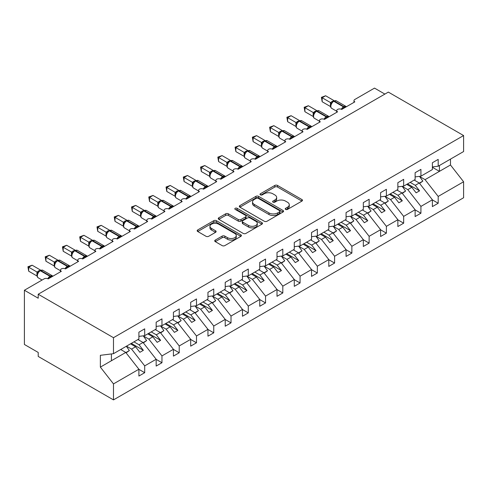<?xml version="1.0" encoding="UTF-8"?>
<svg xmlns="http://www.w3.org/2000/svg" width="488" height="488" viewBox="0 0 488 488"><rect width="100%" height="100%" fill="white"/><g stroke="black" fill="none" stroke-linecap="round" stroke-linejoin="round"><path stroke-width="0.73" d="M285.608 209.413A1.342 0.775 0 0 0 287.511 209.413L301.913 201.099A1.915 1.104 0 0 0 302.475 200.318A1.915 1.104 0 0 0 301.913 199.537L277.513 185.446A1.915 1.104 0 0 0 274.799 185.446L260.397 193.76A1.342 0.775 0 0 0 260 194.309A1.342 0.775 0 0 0 260.397 194.858A1.342 0.775 0 0 0 262.294 194.858L264.154 193.779A6.137 3.544 0 0 1 272.835 193.779L274.866 194.956A6.137 3.544 0 0 1 276.666 197.463A6.137 3.544 0 0 1 274.866 199.964L273.005 201.044A1.342 0.775 0 0 0 272.609 201.587A1.342 0.775 0 0 0 273.005 202.136A1.342 0.775 0 0 0 274.903 202.136L276.763 201.062A6.137 3.544 0 0 1 285.443 201.062L287.475 202.233A6.137 3.544 0 0 1 289.274 204.74A6.137 3.544 0 0 1 287.475 207.241L285.608 208.321A1.342 0.775 0 0 0 285.218 208.87A1.342 0.775 0 0 0 285.608 209.413L285.608 208.321M215.287 240.078A1.915 1.104 0 0 0 214.726 240.859A1.915 1.104 0 0 0 215.287 241.645L222.131 245.598A1.915 1.104 0 0 0 224.84 245.598L240.84 236.363A1.915 1.104 0 0 0 241.401 235.576A1.915 1.104 0 0 0 240.84 234.795L216.44 220.704A1.915 1.104 0 0 0 213.726 220.704L197.731 229.939A1.915 1.104 0 0 0 197.17 230.726A1.915 1.104 0 0 0 197.731 231.507L205.997 236.284A1.915 1.104 0 0 0 208.711 236.284L215.556 232.331A1.915 1.104 0 0 0 216.117 231.544A1.915 1.104 0 0 0 215.556 230.763L211.456 228.396A5.13 2.958 0 0 1 209.956 226.304A5.13 2.958 0 0 1 213.122 223.565A5.13 2.958 0 0 1 218.709 224.212L234.771 233.484A5.13 2.958 0 0 1 236.277 235.576A5.13 2.958 0 0 1 233.111 238.315A5.13 2.958 0 0 1 227.518 237.668L224.84 236.125A1.915 1.104 0 0 0 222.131 236.125L215.287 240.078L215.287 241.645L222.131 237.723L222.131 236.125M432.386 166.939L438.187 166.213L463.6 151.542L463.6 135.554L388.326 92.098L38.21 294.233L38.21 298.223L24.4 290.25L44.079 278.886A2.928 1.69 0 0 1 48.227 278.886L61.348 271.31A2.928 1.69 0 0 1 60.488 270.114A2.928 1.69 0 0 1 62.293 268.553A2.928 1.69 0 0 1 65.49 268.918L78.611 261.342A2.928 1.69 0 0 1 77.751 260.147A2.928 1.69 0 0 1 79.562 258.585A2.928 1.69 0 0 1 82.753 258.951L95.874 251.375A2.928 1.69 0 0 1 95.014 250.179A2.928 1.69 0 0 1 96.825 248.618A2.928 1.69 0 0 1 100.016 248.984L113.137 241.407A2.928 1.69 0 0 1 112.277 240.212A2.928 1.69 0 0 1 114.088 238.65A2.928 1.69 0 0 1 117.279 239.016L130.4 231.44A2.928 1.69 0 0 1 129.546 230.244A2.928 1.69 0 0 1 131.351 228.683A2.928 1.69 0 0 1 134.548 229.049L147.669 221.473A2.928 1.69 0 0 1 146.809 220.277A2.928 1.69 0 0 1 148.614 218.715A2.928 1.69 0 0 1 151.811 219.081L164.932 211.505A2.928 1.69 0 0 1 164.072 210.31A2.928 1.69 0 0 1 165.883 208.748A2.928 1.69 0 0 1 169.074 209.114L182.195 201.538A2.928 1.69 0 0 1 181.335 200.342A2.928 1.69 0 0 1 183.146 198.781A2.928 1.69 0 0 1 186.337 199.147L199.458 191.571A2.928 1.69 0 0 1 198.598 190.375A2.928 1.69 0 0 1 200.409 188.813A2.928 1.69 0 0 1 203.6 189.179L216.721 181.603A2.928 1.69 0 0 1 215.867 180.407A2.928 1.69 0 0 1 217.672 178.846A2.928 1.69 0 0 1 220.869 179.212L233.984 171.636A2.928 1.69 0 0 1 233.13 170.44A2.928 1.69 0 0 1 234.935 168.879A2.928 1.69 0 0 1 238.132 169.244L238.004 168.854L242.463 166.28M463.6 135.554L113.484 337.69L38.21 294.233M264.295 221.253A1.915 1.104 0 0 0 267.003 221.253L283.003 212.018A1.915 1.104 0 0 0 283.565 211.237A1.915 1.104 0 0 0 283.003 210.45L258.597 196.365A1.915 1.104 0 0 0 255.889 196.365L239.889 205.601A1.915 1.104 0 0 0 239.327 206.381A1.915 1.104 0 0 0 239.889 207.168L264.295 221.253M235.753 209.706A1.342 0.775 0 0 1 237.113 209.895L237.113 208.303L261.922 222.626A1.915 1.104 0 0 1 262.483 223.406A1.915 1.104 0 0 1 261.922 224.187L245.921 233.423A1.915 1.104 0 0 1 243.213 233.423L218.813 219.338L218.813 217.77A1.915 1.104 0 0 0 218.246 218.557A1.915 1.104 0 0 0 218.813 219.338M218.813 217.77L225.657 213.817A1.915 1.104 0 0 1 228.366 213.817L238.266 219.533A1.915 1.104 0 0 0 240.974 219.533L245.519 216.91A1.915 1.104 0 0 0 246.08 216.129A1.915 1.104 0 0 0 245.519 215.342L235.216 209.395A1.342 0.775 0 0 1 234.819 208.846A1.342 0.775 0 0 1 235.649 208.132A1.342 0.775 0 0 1 237.113 208.303M113.484 337.69L113.484 353.678L138.897 339.007L138.897 332.194L144.698 328.845L144.698 335.659L138.897 336.385M144.698 335.659L156.16 329.04L156.16 322.226L161.961 318.877L161.961 325.691L156.16 326.417M161.961 325.691L173.423 319.073L173.423 312.259L179.224 308.91L179.224 315.724L173.423 316.45M179.224 315.724L190.686 309.105L190.686 302.292L196.487 298.943L196.487 305.756L190.686 306.482M196.487 305.756L207.955 299.138L207.955 292.324L213.756 288.975L213.756 295.789L207.955 296.515M213.756 295.789L225.218 289.171L225.218 282.357L231.019 279.008L231.019 285.822L225.218 286.548M231.019 285.822L242.481 279.203L242.481 272.389L248.282 269.041L248.282 275.854L242.481 276.58M248.282 275.854L259.744 269.236L259.744 262.422L265.545 259.073L265.545 265.887L259.744 266.613M265.545 265.887L277.007 259.268L277.007 252.455L282.808 249.106L282.808 255.919L277.007 256.645M282.808 255.919L294.276 249.301L294.276 242.487L300.071 239.138L300.071 245.952L294.276 246.678M300.071 245.952L311.539 239.334L311.539 232.52L317.34 229.171L317.34 235.985L311.539 236.71M353.977 102.358L353.977 100.668A2.928 1.69 180 0 0 354.837 101.864L341.716 109.44A2.928 1.69 0 0 0 338.519 109.074A2.928 1.69 0 0 0 336.714 110.636A2.928 1.69 0 0 0 337.574 111.831L324.453 119.407A2.928 1.69 0 0 0 321.256 119.041A2.928 1.69 0 0 0 319.451 120.603A2.928 1.69 0 0 0 320.305 121.799L307.184 129.375A2.928 1.69 0 0 0 303.993 129.009A2.928 1.69 0 0 0 302.188 130.571A2.928 1.69 0 0 0 303.042 131.766L289.921 139.342A2.928 1.69 0 0 0 286.731 138.976A2.928 1.69 0 0 0 284.919 140.538A2.928 1.69 0 0 0 285.779 141.733L272.658 149.31A2.928 1.69 0 0 0 269.467 148.944A2.928 1.69 0 0 0 267.656 150.505A2.928 1.69 0 0 0 268.516 151.701L255.395 159.277A2.928 1.69 0 0 0 252.198 158.911A2.928 1.69 0 0 0 250.393 160.473A2.928 1.69 0 0 0 251.253 161.668L238.132 169.244M317.34 235.985L328.802 229.366L328.802 222.552L334.603 219.204L334.603 226.017L328.802 226.743M334.603 226.017L346.065 219.399L346.065 212.585L351.866 209.236L351.866 216.05L346.065 216.776M351.866 216.05L363.328 209.431L363.328 202.618L369.129 199.269L369.129 206.082L363.328 206.808M369.129 206.082L380.591 199.464L380.591 192.65L386.392 189.301L386.392 196.115L380.591 196.841M386.392 196.115L397.86 189.496L397.86 182.683L403.661 179.334L403.661 186.148L397.86 186.874M403.661 186.148L415.123 179.529L415.123 172.715L420.924 169.366L420.924 176.18L415.123 176.906M138.897 369.349L144.698 372.698L144.698 365.884L156.16 359.266L143.039 342.478L137.964 339.544M126.502 346.163L131.577 349.097L144.698 365.884M156.16 359.381L161.961 362.73L161.961 355.917L173.423 349.298L160.302 332.511L155.227 329.577M143.344 335.957L148.84 339.13L161.961 355.917M173.423 349.414L179.224 352.763L179.224 345.949L190.686 339.331L177.565 322.544L172.49 319.61M160.607 325.99L166.103 329.162L179.224 345.949M190.686 339.447L196.487 342.796L196.487 335.982L207.955 329.363L194.834 312.576L189.759 309.642M177.87 316.023L183.366 319.195L196.487 335.982M207.955 329.479L213.756 332.828L213.756 326.014L225.218 319.396L212.097 302.609L207.022 299.675M195.133 306.055L200.635 309.227L213.756 326.014M225.218 319.512L231.019 322.861L231.019 316.047L242.481 309.429L229.36 292.641L224.285 289.707M212.402 296.088L217.898 299.26L231.019 316.047M242.481 309.544L248.282 312.893L248.282 306.08L259.744 299.461L246.623 282.674L241.548 279.74M229.665 286.12L235.161 289.293L248.282 306.08M259.744 299.577L265.545 302.926L265.545 296.112L277.007 289.494L263.886 272.707L258.811 269.772M246.928 276.153L252.424 279.325L265.545 296.112M277.007 289.61L282.808 292.959L282.808 286.145L294.276 279.526L281.155 262.739L276.074 259.805M264.191 266.186L269.687 269.358L282.808 286.145M294.276 279.642L300.071 282.991L300.071 276.178L311.539 269.559L298.418 252.772L293.343 249.844M281.454 256.218L286.956 259.39L300.071 276.178M311.539 269.675L317.34 273.024L317.34 266.21L328.802 259.592L315.681 242.804L310.606 239.876M298.723 246.251L304.219 249.423L317.34 266.21M328.802 259.707L334.603 263.056L334.603 256.243L346.065 249.624L332.944 232.837L327.869 229.909M315.986 236.284L321.482 239.456L334.603 256.243M346.065 249.74L351.866 253.089L351.866 246.275L363.328 239.657L350.207 222.87L345.132 219.942M333.249 226.316L338.745 229.488L351.866 246.275M363.328 239.773L369.129 243.122L369.129 236.308L380.591 229.689L367.476 212.902L362.395 209.974M350.512 216.349L356.008 219.521L369.129 236.308M380.591 229.805L386.392 233.154L386.392 226.34L397.86 219.722L384.739 202.935L379.664 200.007M367.775 206.381L373.271 209.553L386.392 226.34M397.86 219.838L403.661 223.187L403.661 216.373L415.123 209.755L402.002 192.967L396.927 190.039M385.038 196.414L390.54 199.586L403.661 216.373M415.123 209.87L420.924 213.219L420.924 206.406L432.386 199.787L432.386 206.601L438.187 203.252L438.187 196.438L463.6 181.762L463.6 197.75L113.484 399.892L38.21 356.435L38.21 352.446L24.4 344.473L24.4 290.25M402.307 186.446L407.803 189.619L420.924 206.406M438.187 166.213L438.187 159.399L432.386 162.748L432.386 169.562L420.924 176.18M432.386 199.903L438.187 203.252M419.57 176.479L425.066 179.651L438.187 196.438M384.873 94.093L374.516 88.108L354.837 99.473A2.928 1.69 180 0 0 353.977 100.668M113.484 353.678L100.363 355.313L100.363 367.116L125.776 352.446L120.701 349.512M125.776 352.446L138.897 369.233L138.897 376.047L144.698 372.698M161.961 362.73L156.16 366.079L156.16 359.266M179.224 352.763L173.423 356.112L173.423 349.298M196.487 342.796L190.686 346.144L190.686 339.331M213.756 332.828L207.955 336.177L207.955 329.363M231.019 322.861L225.218 326.21L225.218 319.396M248.282 312.893L242.481 316.242L242.481 309.429M265.545 302.926L259.744 306.275L259.744 299.461M282.808 292.959L277.007 296.308L277.007 289.494M300.071 282.991L294.276 286.34L294.276 279.526M317.34 273.024L311.539 276.373L311.539 269.559M334.603 263.056L328.802 266.405L328.802 259.592M351.866 253.089L346.065 256.438L346.065 249.624M369.129 243.122L363.328 246.471L363.328 239.657M386.392 233.154L380.591 236.503L380.591 229.689M403.661 223.187L397.86 226.536L397.86 219.722M420.924 213.219L415.123 216.568L415.123 209.755M100.363 367.116L113.484 383.904L138.897 369.233M113.484 383.904L113.484 399.892M131.577 349.097L135.579 346.785L139.897 352.305L143.35 350.311L139.031 344.79L143.039 342.478M130.503 343.851L135.579 346.785M133.956 341.862L139.031 344.79M148.84 339.13L152.848 336.818L157.16 342.338L160.613 340.343L156.3 334.823L160.302 332.511M147.766 333.884L152.848 336.818M151.225 331.895L156.3 334.823M166.103 329.162L170.111 326.85L174.423 332.371L177.876 330.376L173.563 324.855L177.565 322.544M165.036 323.916L170.111 326.85M168.488 321.928L173.563 324.855M183.366 319.195L187.374 316.883L191.692 322.403L195.145 320.409L190.826 314.888L194.834 312.576M182.299 313.949L187.374 316.883M185.751 311.96L190.826 314.888M200.635 309.227L204.637 306.915L208.956 312.436L212.408 310.441L208.089 304.921L212.097 302.609M199.561 303.981L204.637 306.915M203.014 301.993L208.089 304.921M217.898 299.26L221.9 296.948L226.219 302.469L229.671 300.474L225.352 294.953L229.36 292.641M216.825 294.014L221.9 296.948M220.277 292.025L225.352 294.953M235.161 289.293L239.169 286.981L243.481 292.501L246.934 290.506L242.621 284.986L246.623 282.674M234.088 284.046L239.169 286.981M237.54 282.058L242.621 284.986M252.424 279.325L256.432 277.013L260.744 282.534L264.197 280.539L259.884 275.019L263.886 272.707M251.357 274.079L256.432 277.013M254.809 272.091L259.884 275.019M269.687 269.358L273.695 267.046L278.014 272.566L281.466 270.572L277.147 265.051L281.155 262.739M268.62 264.112L273.695 267.046M272.072 262.123L277.147 265.051M286.956 259.39L290.958 257.078L295.277 262.599L298.729 260.604L294.41 255.084L298.418 252.772M285.883 254.144L290.958 257.078M289.335 252.156L294.41 255.084M304.219 249.423L308.221 247.111L312.54 252.631L315.992 250.637L311.673 245.116L315.681 242.804M303.146 244.177L308.221 247.111M306.598 242.188L311.673 245.116M321.482 239.456L325.484 237.144L329.803 242.664L333.255 240.669L328.942 235.149L332.944 232.837M320.409 234.209L325.484 237.144M323.861 232.221L328.942 235.149M338.745 229.488L342.753 227.176L347.066 232.697L350.518 230.702L346.205 225.181L350.207 222.87M337.678 224.242L342.753 227.176M341.13 222.254L346.205 225.181M356.008 219.521L360.016 217.209L364.335 222.729L367.787 220.735L363.469 215.214L367.476 212.902M354.941 214.275L360.016 217.209M358.393 212.286L363.469 215.214M373.271 209.553L377.279 207.241L381.598 212.762L385.05 210.767L380.731 205.247L384.739 202.935M372.204 204.307L377.279 207.241M375.656 202.319L380.731 205.247M390.54 199.586L394.542 197.274L398.861 202.794L402.313 200.8L397.995 195.279L402.002 192.967M389.467 194.34L394.542 197.274M392.919 192.351L397.995 195.279M407.803 189.619L411.805 187.307L416.124 192.827L419.576 190.832L415.257 185.312L419.265 183L432.386 199.787M406.73 184.373L411.805 187.307M410.182 182.384L415.257 185.312M419.265 183L414.19 180.072M425.066 179.651L450.479 164.981L463.6 181.762M432.386 167.292L439.432 171.355L439.432 165.499M450.479 159.119L450.479 164.981M111.41 360.736L111.41 353.94M407.559 183.897L419.576 190.832M390.296 193.864L402.313 200.8M373.033 203.831L385.05 210.767M355.77 213.799L367.787 220.735M338.501 223.766L350.518 230.702M321.238 233.734L333.255 240.669M303.975 243.701L315.992 250.637M286.712 253.668L298.729 260.604M269.449 263.636L281.466 270.572M252.18 273.603L264.197 280.539M234.917 283.571L246.934 290.506M217.654 293.538L229.671 300.474M200.391 303.505L212.408 310.441M183.128 313.473L195.145 320.409M165.865 323.44L177.876 330.376M148.596 333.408L160.613 340.343M131.333 343.375L143.35 350.311M286.145 209.608L287.475 208.84A6.137 3.544 0 0 0 289.274 206.332L289.274 204.74M276.666 197.463L276.666 199.055A6.137 3.544 0 0 1 274.866 201.562L273.542 202.325M301.889 201.117L277.513 187.038A1.915 1.104 0 0 0 274.799 187.038L260.934 195.047M282.973 212.036L258.597 197.957A1.915 1.104 0 0 0 255.889 197.957L239.919 207.18M279.612 211.786A1.342 0.775 0 0 0 280.002 211.237A1.342 0.775 0 0 0 279.612 210.688L258.195 198.323A1.342 0.775 0 0 0 256.291 198.323L254.327 199.458A6.137 3.544 0 0 0 252.534 201.959A6.137 3.544 0 0 0 254.327 204.466L268.967 212.921A6.137 3.544 0 0 0 277.648 212.921L279.612 211.786L279.612 213.378A1.342 0.775 0 0 0 280.002 212.829L280.002 211.237M252.534 201.959L252.534 203.557A6.137 3.544 0 0 0 254.327 206.058L254.327 204.466M279.612 213.378L277.648 214.513A6.137 3.544 0 0 1 268.967 214.513L254.327 206.058M218.838 219.35L225.657 215.415L225.657 213.817M246.08 216.129L246.08 217.721A1.915 1.104 0 0 1 245.519 218.502L240.974 221.125A1.915 1.104 0 0 1 238.266 221.125L228.366 215.415A1.915 1.104 0 0 0 225.657 215.415M237.113 209.895L261.897 224.206M248.532 225.462A5.13 2.958 0 0 0 254.12 226.103A5.13 2.958 0 0 0 257.286 223.37A5.13 2.958 0 0 0 255.785 221.271L250.124 218.008A1.915 1.104 0 0 0 247.416 218.008L242.871 220.631A1.915 1.104 0 0 0 242.31 221.412A1.915 1.104 0 0 0 242.871 222.192L248.532 225.462L248.532 227.054A5.13 2.958 0 0 0 254.12 227.701A5.13 2.958 0 0 0 257.286 224.962L257.286 223.37M242.31 221.412L242.31 223.004A1.915 1.104 0 0 0 242.871 223.791L242.871 222.192M248.532 227.054L242.871 223.791M236.277 235.576L236.277 237.174A5.13 2.958 0 0 1 233.111 239.907A5.13 2.958 0 0 1 227.518 239.266L224.84 237.723A1.915 1.104 0 0 0 222.131 237.723M209.956 226.304L209.956 227.896A5.13 2.958 0 0 0 211.456 229.988L211.456 228.396M215.531 232.343L211.456 229.988M240.84 234.795L240.84 236.363L216.44 222.302A1.915 1.104 0 0 0 213.726 222.302L197.756 231.519M414.568 179.852L415.093 180.59M419.485 176.363L422.858 181.103L419.357 183.122M422.858 181.103L419.595 183.421M341.74 109.428L341.594 109.05L346.047 106.476M322.171 101.748L321.415 97.319L322.171 97.759L325.624 95.764L333.957 100.577L330.504 102.572L322.171 97.759L322.171 101.748L330.443 106.518L330.443 102.535M333.603 101.138A0.976 0.561 -120 0 1 333.737 100.998L336.324 100.839A4.197 2.422 120 0 0 334.225 101.046A0.976 0.561 -120 0 0 333.737 100.998L333.322 101.236A0.976 0.561 60 0 0 333.188 101.376L330.968 104.072C330.272 106.231 330.522 107.653 331.706 108.354L336.714 111.24M331.651 103.31L330.504 102.572M321.415 97.319L325.624 95.764M397.299 189.82L397.824 190.558M402.222 186.331L405.595 191.07L402.094 193.089M405.595 191.07L402.332 193.388M380.036 199.787L380.561 200.525M384.959 196.298L388.326 201.038L384.831 203.057M388.326 201.038L385.069 203.356M362.773 209.755L363.298 210.493M367.696 206.265L371.063 211.005L367.568 213.024M371.063 211.005L367.806 213.323M345.51 219.722L346.035 220.46M350.433 216.233L353.8 220.972L350.305 222.992M353.8 220.972L350.536 223.291M324.477 119.395L324.325 119.017L328.784 116.443M304.909 111.715L304.152 107.287L304.909 107.726L308.361 105.731L316.694 110.544L313.241 112.539L304.909 107.726L304.909 111.715L313.18 116.486L313.168 112.527A2.147 1.555 18 0 1 313.699 114.052L314.388 113.277L313.241 112.539M316.34 111.105A0.976 0.561 -120 0 1 316.468 110.965L319.06 110.806A4.197 2.422 120 0 0 316.956 111.014A0.976 0.561 -120 0 0 316.468 110.965L316.053 111.203A0.976 0.561 60 0 0 315.925 111.343L314.821 112.24L314.388 113.277M304.152 107.287L308.361 105.731M307.208 129.363L307.062 128.984L311.515 126.41M287.646 121.683L286.883 117.254L287.646 117.693L291.098 115.699L299.431 120.512L295.978 122.506L287.646 117.693L287.646 121.683L295.917 126.453L295.917 122.47M299.071 121.073A0.976 0.561 -120 0 1 299.205 120.932L301.791 120.774A4.197 2.422 120 0 0 299.693 120.981A0.976 0.561 -120 0 0 299.205 120.932L298.79 121.17A0.976 0.561 60 0 0 298.656 121.311L296.442 124.007A2.147 1.555 18 0 0 295.905 122.494M297.125 123.244L295.978 122.506M286.883 117.254L291.098 115.699M289.945 139.33L289.799 138.952L294.252 136.378M270.382 131.65L269.62 127.222L270.382 127.661L273.835 125.666L282.168 130.479L278.715 132.474L270.382 127.661L270.382 131.65L278.654 136.42L278.654 132.437M281.808 131.04A0.976 0.561 -120 0 1 281.942 130.9L284.528 130.741A4.197 2.422 120 0 0 282.43 130.949A0.976 0.561 -120 0 0 281.942 130.9L281.527 131.138A0.976 0.561 60 0 0 281.393 131.278L279.179 133.974A2.147 1.555 18 0 0 278.642 132.462M279.862 133.212L278.715 132.474M269.62 127.222L273.835 125.666M272.682 149.297L272.536 148.919L276.989 146.345M253.113 141.618L252.357 137.189L253.113 137.628L256.566 135.633L264.905 140.446L261.446 142.441L253.113 137.628L253.113 141.618L261.385 146.388L261.385 142.404M264.545 141.008A0.976 0.561 -120 0 1 264.679 140.867L267.265 140.709A4.197 2.422 120 0 0 265.167 140.916A0.976 0.561 -120 0 0 264.679 140.867L264.264 141.105A0.976 0.561 60 0 0 264.13 141.245L261.91 143.942C261.214 146.101 261.464 147.522 262.654 148.224L267.656 151.109M262.599 143.179L261.446 142.441M252.357 137.189L256.566 135.633M328.247 229.689L328.772 230.428M333.164 226.2L336.537 230.94L333.042 232.959M336.537 230.94L333.274 233.258M255.419 159.265L255.273 158.887L259.726 156.312M235.85 151.585L235.094 147.156L235.85 147.596L239.303 145.601L247.642 150.414L244.183 152.409L235.85 147.596L235.85 151.585L244.122 156.355L244.122 152.372M247.282 150.975A0.976 0.561 -120 0 1 247.416 150.835L250.002 150.676A4.197 2.422 120 0 0 247.904 150.883A0.976 0.561 -120 0 0 247.416 150.835L247.001 151.073A0.976 0.561 60 0 0 246.867 151.213L244.647 153.909C243.951 156.069 244.201 157.49 245.385 158.191L250.393 161.077M245.33 153.147L244.183 152.409M235.094 147.156L239.303 145.601M310.984 239.657L311.503 240.395M315.901 236.168L319.274 240.907L315.773 242.926M319.274 240.907L316.01 243.225M218.587 161.552L217.831 157.124L218.587 157.563L222.04 155.568L230.373 160.381L226.92 162.376L218.587 157.563L218.587 161.552L226.859 166.323L226.847 162.364A2.147 1.555 18 0 1 227.377 163.889L228.067 163.114L226.92 162.376M230.019 160.942A0.976 0.561 -120 0 1 230.147 160.802L232.739 160.644A4.197 2.422 120 0 0 230.635 160.851A0.976 0.561 -120 0 0 230.147 160.802L229.732 161.04A0.976 0.561 60 0 0 229.604 161.18L228.5 162.077L228.067 163.114M217.831 157.124L222.04 155.568M293.715 249.624L294.24 250.362M298.638 246.135L302.005 250.875L298.51 252.894M302.005 250.875L298.748 253.193M220.893 179.2L220.741 178.821L225.194 176.247M201.324 171.52L200.562 167.091L201.324 167.53L204.777 165.536L213.11 170.349L209.657 172.343L201.324 167.53L201.324 171.52L209.596 176.29L209.596 172.307M212.75 170.91A0.976 0.561 -120 0 1 212.884 170.769L215.47 170.611A4.197 2.422 120 0 0 213.372 170.818A0.976 0.561 -120 0 0 212.884 170.769L212.469 171.007A0.976 0.561 60 0 0 212.341 171.148L210.121 173.844A2.147 1.555 18 0 0 209.584 172.331M210.804 173.081L209.657 172.343M200.562 167.091L204.777 165.536M276.452 259.592L276.977 260.33M281.375 256.102L284.742 260.842L281.247 262.861M284.742 260.842L281.484 263.16M203.624 189.167L203.478 188.789L207.931 186.215M184.061 181.487L183.299 177.059L184.061 177.498L187.514 175.503L195.847 180.316L192.394 182.311L184.061 177.498L184.061 181.487L192.333 186.257L192.333 182.274M195.487 180.877A0.976 0.561 -120 0 1 195.621 180.737L198.207 180.578A4.197 2.422 120 0 0 196.109 180.786A0.976 0.561 -120 0 0 195.621 180.737L195.206 180.975A0.976 0.561 60 0 0 195.072 181.115L192.858 183.811A2.147 1.555 18 0 0 192.321 182.299M193.541 183.049L192.394 182.311M183.299 177.059L187.514 175.503M259.189 269.559L259.714 270.297M264.112 266.07L267.479 270.81L263.984 272.829M267.479 270.81L264.215 273.127M186.361 199.135L186.215 198.756L190.668 196.182M166.792 191.455L166.036 187.026L166.792 187.465L170.245 185.471L178.584 190.283L175.125 192.278L166.792 187.465L166.792 191.455L175.064 196.225L175.064 192.241M178.224 190.845A0.976 0.561 -120 0 1 178.358 190.704L180.944 190.546A4.197 2.422 120 0 0 178.846 190.753A0.976 0.561 -120 0 0 178.358 190.704L177.943 190.942A0.976 0.561 60 0 0 177.809 191.082L175.595 193.779C174.893 195.938 175.143 197.359 176.333 198.061L181.335 200.946M176.278 193.016L175.125 192.278M166.036 187.026L170.245 185.471M241.926 279.526L242.451 280.264M246.843 276.037L250.216 280.777L246.721 282.796M250.216 280.777L246.952 283.095M169.098 209.102L168.952 208.724L173.405 206.149M149.529 201.422L148.773 196.993L149.529 197.433L152.982 195.438L161.321 200.251L157.862 202.245L149.529 197.433L149.529 201.422L157.801 206.192L157.801 202.209M160.961 200.812A0.976 0.561 -120 0 1 161.095 200.672L163.681 200.513A4.197 2.422 120 0 0 161.583 200.721A0.976 0.561 -120 0 0 161.095 200.672L160.68 200.91A0.976 0.561 60 0 0 160.546 201.05L158.326 203.746C157.63 205.905 157.88 207.327 159.07 208.028L164.072 210.914M159.009 202.984L157.862 202.245M148.773 196.993L152.982 195.438M224.663 289.494L225.188 290.232M229.58 286.005L232.953 290.744L229.451 292.763M232.953 290.744L229.689 293.062M151.835 219.069L151.683 218.691L156.142 216.117M132.266 211.389L131.51 206.961L132.266 207.4L135.719 205.405L144.052 210.218L140.599 212.213L132.266 207.4L132.266 211.389L140.538 216.16L140.532 212.201A2.147 1.555 18 0 1 141.056 213.726L141.746 212.951L140.599 212.213M143.698 210.779A0.976 0.561 -120 0 1 143.826 210.639L146.418 210.481A4.197 2.422 120 0 0 144.314 210.688A0.976 0.561 -120 0 0 143.826 210.639L143.417 210.877A0.976 0.561 60 0 0 143.283 211.017L142.179 211.914L141.746 212.951M131.51 206.961L135.719 205.405M207.394 299.461L207.919 300.199M212.317 295.972L215.684 300.712L212.189 302.731M215.684 300.712L212.426 303.03M134.572 229.037L134.42 228.659L138.879 226.084M115.003 221.357L114.241 216.928L115.003 217.367L118.456 215.373L126.788 220.186L123.336 222.18L115.003 217.367L115.003 221.357L123.275 226.127L123.275 222.144M126.435 220.747A0.976 0.561 -120 0 1 126.563 220.606L129.155 220.448A4.197 2.422 120 0 0 127.051 220.655A0.976 0.561 -120 0 0 126.563 220.606L126.148 220.844A0.976 0.561 60 0 0 126.02 220.985L123.799 223.681A2.147 1.555 18 0 0 123.263 222.168M124.483 222.918L123.336 222.18M114.241 216.928L118.456 215.373M190.131 309.429L190.655 310.167M195.054 305.939L198.421 310.679L194.925 312.698M198.421 310.679L195.163 312.997M117.303 239.004L117.157 238.626L121.61 236.052M97.74 231.324L96.978 226.896L97.74 227.335L101.193 225.34L109.526 230.153L106.073 232.148L97.74 227.335L97.74 231.324L106.012 236.094L106.012 232.111M109.166 230.714A0.976 0.561 -120 0 1 109.3 230.574L111.886 230.415A4.197 2.422 120 0 0 109.788 230.623A0.976 0.561 -120 0 0 109.3 230.574L108.885 230.812A0.976 0.561 60 0 0 108.751 230.952L106.537 233.648A2.147 1.555 18 0 0 106 232.136M107.22 232.886L106.073 232.148M96.978 226.896L101.193 225.34M172.868 319.396L173.392 320.134M177.791 315.907L181.158 320.647L177.662 322.666M181.158 320.647L177.9 322.965M100.04 248.971L99.894 248.593L104.347 246.019M80.471 241.292L79.715 236.863L80.471 237.302L83.924 235.308L92.263 240.12L88.804 242.115L80.471 237.302L80.471 241.292L88.743 246.062L88.743 242.079M91.903 240.682A0.976 0.561 -120 0 1 92.037 240.541L94.623 240.383A4.197 2.422 120 0 0 92.525 240.59A0.976 0.561 -120 0 0 92.037 240.541L91.622 240.779A0.976 0.561 60 0 0 91.488 240.919L89.273 243.616C88.578 245.775 88.822 247.196 90.012 247.898L95.014 250.783M89.957 242.853L88.804 242.115M79.715 236.863L83.924 235.308M155.605 329.363L156.129 330.101M160.521 325.874L163.895 330.614L160.399 332.633M163.895 330.614L160.631 332.932M82.777 258.939L82.631 258.561L87.084 255.986M63.208 251.259L62.452 246.83L63.208 247.27L66.661 245.275L74.999 250.088L71.541 252.082L63.208 247.27L63.208 251.259L71.48 256.029L71.48 252.046M74.64 250.649A0.976 0.561 -120 0 1 74.774 250.509L77.36 250.35A4.197 2.422 120 0 0 75.262 250.558A0.976 0.561 -120 0 0 74.774 250.509L74.359 250.747A0.976 0.561 60 0 0 74.225 250.887L73.127 251.784M85.674 257.261A2.147 1.238 60 0 1 85.546 256.944A0.976 0.561 -120 0 0 84.93 256.139L75.262 250.558L74.847 250.795A0.976 0.561 60 0 0 74.359 250.747L72.004 253.583C71.309 255.743 71.559 257.164 72.749 257.865L77.751 260.751M72.688 252.821L71.541 252.082M62.452 246.83L66.661 245.275M138.342 339.331L138.867 340.069M143.258 335.842L146.632 340.581L143.13 342.6M146.632 340.581L143.368 342.899M65.514 268.906L65.362 268.528L69.821 265.954M45.945 261.22L45.189 256.798L45.945 257.237L49.398 255.242L57.73 260.055L54.278 262.05L45.945 257.237L45.945 261.22L54.217 265.997L54.217 262.013M57.377 260.616A0.976 0.561 -120 0 1 57.505 260.476L60.097 260.317A4.197 2.422 120 0 0 57.999 260.525A0.976 0.561 -120 0 0 57.505 260.476L57.096 260.714A0.976 0.561 60 0 0 56.962 260.854L54.741 263.55A2.147 1.555 18 0 0 54.211 262.038M55.425 262.788L54.278 262.05M45.189 256.798L49.398 255.242M121.073 349.298L121.597 350.036M126.325 346.266L129.369 350.549L125.867 352.568M129.369 350.549L126.105 352.867M48.251 278.874L48.098 278.495L52.558 275.921M28.682 271.188L27.92 266.765L28.682 267.204L32.135 265.21L40.467 270.023L37.015 272.017L28.682 267.204L28.682 271.188L36.954 275.964L36.954 271.981M40.114 270.584A0.976 0.561 -120 0 1 40.242 270.444L42.834 270.285A4.197 2.422 120 0 0 40.73 270.492A0.976 0.561 -120 0 0 40.242 270.444L39.827 270.681A0.976 0.561 60 0 0 39.699 270.822L37.478 273.518A2.147 1.555 18 0 0 36.942 272.005M38.162 272.755L37.015 272.017M27.92 266.765L32.135 265.21M287.475 208.84L287.475 207.241M273.005 202.136L273.005 201.044M274.866 201.562L274.866 199.964M260.397 194.858L260.397 193.76M274.799 187.038L274.799 185.446M277.513 187.038L277.513 185.446M301.913 201.099L301.913 199.537M239.889 207.168L239.889 205.601M255.889 197.957L255.889 196.365M258.597 197.957L258.597 196.365M283.003 212.018L283.003 210.45M268.967 214.513L268.967 212.921M277.648 214.513L277.648 212.921M228.366 215.415L228.366 213.817M238.266 221.125L238.266 219.533M240.974 221.125L240.974 219.533M245.519 218.502L245.519 216.91M261.922 224.187L261.922 222.626M224.84 237.723L224.84 236.125M227.518 239.266L227.518 237.668M215.556 232.331L215.556 230.763M197.731 231.507L197.731 229.939M213.726 222.302L213.726 220.704M216.44 222.302L216.44 220.704M344.638 107.75A2.147 1.238 60 0 1 344.51 107.439A0.976 0.561 -120 0 0 343.887 106.628A4.197 2.422 -60 0 1 345.992 106.421L346.401 106.732M341.289 109.239A4.197 2.422 -60 0 1 343.479 106.866L343.887 106.628L334.225 101.046L333.81 101.284A4.197 2.422 120 0 0 330.84 106.433A4.197 2.422 120 0 0 331.706 108.354M332.084 102.273L333.322 101.236A0.976 0.561 60 0 1 333.81 101.284L343.479 106.866A0.976 0.561 60 0 1 344.095 107.677A2.147 1.238 60 0 0 344.223 107.994M332.865 101.541A2.147 1.238 60 0 1 332.236 101.333M332.578 101.778A2.147 1.238 60 0 1 331.822 101.577M330.962 104.084A2.147 1.555 18 0 0 330.437 102.559M327.375 117.718A2.147 1.238 60 0 1 327.247 117.407A0.976 0.561 -120 0 0 326.625 116.595A4.197 2.422 -60 0 1 328.723 116.388L329.138 116.699M324.026 119.206A4.197 2.422 -60 0 1 326.21 116.833L326.625 116.595L316.956 111.014L316.541 111.252A4.197 2.422 120 0 0 313.577 116.4A4.197 2.422 120 0 0 314.443 118.322L319.451 121.207M314.821 112.24L316.053 111.203A0.976 0.561 60 0 1 316.541 111.252L326.21 116.833A0.976 0.561 60 0 1 326.832 117.645A2.147 1.238 60 0 0 326.96 117.962M315.602 111.508A2.147 1.238 60 0 1 314.974 111.301M315.309 111.746A2.147 1.238 60 0 1 314.559 111.545M310.106 127.685A2.147 1.238 60 0 1 309.984 127.374A0.976 0.561 -120 0 0 309.361 126.563A4.197 2.422 -60 0 1 311.46 126.355L311.875 126.666M306.763 129.174A4.197 2.422 -60 0 1 308.947 126.801L309.361 126.563L299.693 120.981L299.278 121.219A4.197 2.422 120 0 0 296.308 126.368A4.197 2.422 120 0 0 297.18 128.289L302.188 131.174M297.558 122.207L298.79 121.17A0.976 0.561 60 0 1 299.278 121.219L308.947 126.801A0.976 0.561 60 0 1 309.569 127.612A2.147 1.238 60 0 0 309.697 127.929M298.339 121.475A2.147 1.238 60 0 1 297.704 121.268M298.046 121.713A2.147 1.238 60 0 1 297.296 121.512M292.843 137.653A2.147 1.238 60 0 1 292.721 137.341A0.976 0.561 -120 0 0 292.099 136.53A4.197 2.422 -60 0 1 294.197 136.323L294.612 136.634M289.5 139.141A4.197 2.422 -60 0 1 291.684 136.768L292.099 136.53L282.43 130.949L282.015 131.187A4.197 2.422 120 0 0 279.044 136.335A4.197 2.422 120 0 0 279.917 138.256L284.919 141.142M280.295 132.169L281.527 131.138A0.976 0.561 60 0 1 282.015 131.187L291.684 136.768A0.976 0.561 60 0 1 292.306 137.579A2.147 1.238 60 0 0 292.428 137.897M281.076 131.443A2.147 1.238 60 0 1 280.441 131.235M280.783 131.681A2.147 1.238 60 0 1 280.027 131.479M275.58 147.62A2.147 1.238 60 0 1 275.458 147.309A0.976 0.561 -120 0 0 274.836 146.498A4.197 2.422 -60 0 1 276.934 146.29L277.343 146.601M272.237 149.108A4.197 2.422 -60 0 1 274.421 146.736L274.836 146.498L265.167 140.916L264.752 141.154A4.197 2.422 120 0 0 261.781 146.302A4.197 2.422 120 0 0 262.654 148.224M263.032 142.142L264.264 141.105A0.976 0.561 60 0 1 264.752 141.154L274.421 146.736A0.976 0.561 60 0 1 275.043 147.547A2.147 1.238 60 0 0 275.165 147.864M263.807 141.41A2.147 1.238 60 0 1 263.178 141.203M263.52 141.648A2.147 1.238 60 0 1 262.764 141.447M261.91 143.954A2.147 1.555 18 0 0 261.379 142.429M258.317 157.587A2.147 1.238 60 0 1 258.189 157.276A0.976 0.561 -120 0 0 257.572 156.465A4.197 2.422 -60 0 1 259.671 156.258L260.08 156.569M254.968 159.076A4.197 2.422 -60 0 1 257.158 156.703L257.572 156.465L247.904 150.883L247.489 151.121A4.197 2.422 120 0 0 244.519 156.27A4.197 2.422 120 0 0 245.385 158.191M245.763 152.11L247.001 151.073A0.976 0.561 60 0 1 247.489 151.121L257.158 156.703A0.976 0.561 60 0 1 257.774 157.514A2.147 1.238 60 0 0 257.902 157.831M246.544 151.378A2.147 1.238 60 0 1 245.915 151.17M246.257 151.615A2.147 1.238 60 0 1 245.501 151.414M244.641 153.921A2.147 1.555 18 0 0 244.116 152.396M241.054 167.555A2.147 1.238 60 0 1 240.926 167.238A0.976 0.561 -120 0 0 240.303 166.432A4.197 2.422 -60 0 1 242.408 166.225L242.817 166.536M237.705 169.043A4.197 2.422 -60 0 1 239.889 166.67L240.303 166.432L230.635 160.851L230.226 161.089A4.197 2.422 120 0 0 227.256 166.237A4.197 2.422 120 0 0 228.122 168.159L233.13 171.044M228.5 162.077L229.732 161.04A0.976 0.561 60 0 1 230.226 161.089L239.889 166.67A0.976 0.561 60 0 1 240.511 167.482A2.147 1.238 60 0 0 240.639 167.799M229.281 161.345A2.147 1.238 60 0 1 228.652 161.138M228.988 161.583A2.147 1.238 60 0 1 228.238 161.382M223.785 177.522A2.147 1.238 60 0 1 223.663 177.205A0.976 0.561 -120 0 0 223.04 176.4A4.197 2.422 -60 0 1 225.139 176.192L225.554 176.504M220.442 179.011A4.197 2.422 -60 0 1 222.626 176.638L223.04 176.4L213.372 170.818L212.957 171.056A4.197 2.422 120 0 0 209.993 176.205A4.197 2.422 120 0 0 210.859 178.126L215.867 181.011M211.237 172.044L212.469 171.007A0.976 0.561 60 0 1 212.957 171.056L222.626 176.638A0.976 0.561 60 0 1 223.248 177.449A2.147 1.238 60 0 0 223.376 177.766M212.018 171.312A2.147 1.238 60 0 1 211.383 171.105M211.725 171.55A2.147 1.238 60 0 1 210.975 171.349M206.522 187.49A2.147 1.238 60 0 1 206.4 187.172A0.976 0.561 -120 0 0 205.777 186.367A4.197 2.422 -60 0 1 207.876 186.16L208.291 186.471M203.179 188.978A4.197 2.422 -60 0 1 205.363 186.605L205.777 186.367L196.109 180.786L195.694 181.024A4.197 2.422 120 0 0 192.723 186.172A4.197 2.422 120 0 0 193.596 188.094L198.598 190.979M193.974 182.006L195.206 180.975A0.976 0.561 60 0 1 195.694 181.024L205.363 186.605A0.976 0.561 60 0 1 205.985 187.416A2.147 1.238 60 0 0 206.107 187.734M194.755 181.28A2.147 1.238 60 0 1 194.12 181.072M194.462 181.518A2.147 1.238 60 0 1 193.706 181.316M189.259 197.457A2.147 1.238 60 0 1 189.137 197.14A0.976 0.561 -120 0 0 188.514 196.335A4.197 2.422 -60 0 1 190.613 196.127L191.028 196.438M185.916 198.945A4.197 2.422 -60 0 1 188.1 196.572L188.514 196.335L178.846 190.753L178.431 190.991A4.197 2.422 120 0 0 175.46 196.139A4.197 2.422 120 0 0 176.333 198.061M176.711 191.979L177.943 190.942A0.976 0.561 60 0 1 178.431 190.991L188.1 196.572A0.976 0.561 60 0 1 188.722 197.384A2.147 1.238 60 0 0 188.844 197.701M177.486 191.247A2.147 1.238 60 0 1 176.857 191.04M177.199 191.485A2.147 1.238 60 0 1 176.442 191.284M175.589 193.791A2.147 1.555 18 0 0 175.058 192.266M171.996 207.424A2.147 1.238 60 0 1 171.868 207.107A0.976 0.561 -120 0 0 171.251 206.302A4.197 2.422 -60 0 1 173.35 206.095L173.758 206.406M168.647 208.913A4.197 2.422 -60 0 1 170.837 206.54L171.251 206.302L161.583 200.721L161.168 200.958A4.197 2.422 120 0 0 158.197 206.107A4.197 2.422 120 0 0 159.07 208.028M159.448 201.947L160.68 200.91A0.976 0.561 60 0 1 161.168 200.958L170.837 206.54A0.976 0.561 60 0 1 171.453 207.351A2.147 1.238 60 0 0 171.581 207.668M160.223 201.215A2.147 1.238 60 0 1 159.594 201.007M159.936 201.452A2.147 1.238 60 0 1 159.179 201.251M158.319 203.758A2.147 1.555 18 0 0 157.795 202.233M154.733 217.392A2.147 1.238 60 0 1 154.605 217.075A0.976 0.561 -120 0 0 153.982 216.269A4.197 2.422 -60 0 1 156.087 216.062L156.495 216.373M151.384 218.88A4.197 2.422 -60 0 1 153.567 216.507L153.982 216.269L144.314 210.688L143.905 210.926A4.197 2.422 120 0 0 140.934 216.068A4.197 2.422 120 0 0 141.801 217.996L146.809 220.881M142.179 211.914L143.417 210.877A0.976 0.561 60 0 1 143.905 210.926L153.567 216.507A0.976 0.561 60 0 1 154.19 217.319A2.147 1.238 60 0 0 154.318 217.636M142.96 211.182A2.147 1.238 60 0 1 142.331 210.975M142.673 211.42A2.147 1.238 60 0 1 141.917 211.219M137.47 227.359A2.147 1.238 60 0 1 137.341 227.042A0.976 0.561 -120 0 0 136.719 226.237A4.197 2.422 -60 0 1 138.818 226.029L139.232 226.34M134.121 228.848A4.197 2.422 -60 0 1 136.304 226.475L136.719 226.237L127.051 220.655L126.636 220.893A4.197 2.422 120 0 0 123.671 226.036A4.197 2.422 120 0 0 124.538 227.963L129.546 230.848M124.916 221.881L126.148 220.844A0.976 0.561 60 0 1 126.636 220.893L136.304 226.475A0.976 0.561 60 0 1 136.927 227.286A2.147 1.238 60 0 0 137.055 227.603M125.697 221.149A2.147 1.238 60 0 1 125.068 220.942M125.404 221.387A2.147 1.238 60 0 1 124.653 221.186M120.201 237.327A2.147 1.238 60 0 1 120.078 237.009A0.976 0.561 -120 0 0 119.456 236.204A4.197 2.422 -60 0 1 121.555 235.997L121.969 236.308M116.858 238.815A4.197 2.422 -60 0 1 119.041 236.442L119.456 236.204L109.788 230.623L109.373 230.861A4.197 2.422 120 0 0 106.402 236.003A4.197 2.422 120 0 0 107.275 237.93L112.277 240.816M107.653 231.843L108.885 230.812A0.976 0.561 60 0 1 109.373 230.861L119.041 236.442A0.976 0.561 60 0 1 119.664 237.253A2.147 1.238 60 0 0 119.786 237.571M108.434 231.117A2.147 1.238 60 0 1 107.799 230.909M108.141 231.355A2.147 1.238 60 0 1 107.384 231.153M102.938 247.294A2.147 1.238 60 0 1 102.816 246.977A0.976 0.561 -120 0 0 102.193 246.172A4.197 2.422 -60 0 1 104.292 245.964L104.707 246.275M99.595 248.782A4.197 2.422 -60 0 1 101.778 246.409L102.193 246.172L92.525 240.59L92.11 240.828A4.197 2.422 120 0 0 89.139 245.97A4.197 2.422 120 0 0 90.012 247.898M90.39 241.816L91.622 240.779A0.976 0.561 60 0 1 92.11 240.828L101.778 246.409A0.976 0.561 60 0 1 102.401 247.221A2.147 1.238 60 0 0 102.523 247.538M91.164 241.084A2.147 1.238 60 0 1 90.536 240.877M90.878 241.322A2.147 1.238 60 0 1 90.121 241.121M89.267 243.628A2.147 1.555 18 0 0 88.737 242.103M82.326 258.75A4.197 2.422 -60 0 1 84.516 256.377L84.93 256.139A4.197 2.422 -60 0 1 87.029 255.932L87.437 256.243M85.26 257.505A2.147 1.238 60 0 1 85.138 257.188A0.976 0.561 60 0 0 84.516 256.377L74.847 250.795A4.197 2.422 120 0 0 71.876 255.938A4.197 2.422 120 0 0 72.749 257.865M73.901 251.052A2.147 1.238 60 0 1 73.273 250.844M73.615 251.289A2.147 1.238 60 0 1 72.858 251.088M72.004 253.595A2.147 1.555 18 0 0 71.474 252.07M68.412 267.229A2.147 1.238 60 0 1 68.283 266.912A0.976 0.561 -120 0 0 67.661 266.106A4.197 2.422 -60 0 1 69.766 265.899L70.174 266.21M65.063 268.717A4.197 2.422 -60 0 1 67.252 266.344L67.661 266.106L57.999 260.525L57.584 260.763A4.197 2.422 120 0 0 54.613 265.905A4.197 2.422 120 0 0 55.48 267.833L60.488 270.718M55.864 261.745L57.096 260.714A0.976 0.561 60 0 1 57.584 260.763L67.252 266.344A0.976 0.561 60 0 1 67.869 267.156A2.147 1.238 60 0 0 67.997 267.473M56.638 261.019A2.147 1.238 60 0 1 56.01 260.812M56.352 261.257A2.147 1.238 60 0 1 55.595 261.056M51.148 277.196A2.147 1.238 60 0 1 51.02 276.879A0.976 0.561 -120 0 0 50.398 276.074A4.197 2.422 -60 0 1 52.497 275.866L52.911 276.178M47.8 278.685A4.197 2.422 -60 0 1 49.983 276.312L50.398 276.074L40.73 270.492L40.315 270.73A4.197 2.422 120 0 0 37.35 275.873A4.197 2.422 120 0 0 38.216 277.8L42.09 280.033M38.595 271.718L39.827 270.681A0.976 0.561 60 0 1 40.315 270.73L49.983 276.312A0.976 0.561 60 0 1 50.606 277.123A2.147 1.238 60 0 0 50.734 277.44M39.375 270.986A2.147 1.238 60 0 1 38.747 270.779M39.083 271.224A2.147 1.238 60 0 1 38.332 271.023M336.714 112.325L336.714 110.636M319.451 122.293L319.451 120.603M302.188 132.26L302.188 130.571M284.919 142.228L284.919 140.538M267.656 152.195L267.656 150.505M250.393 162.162L250.393 160.473M233.13 172.13L233.13 170.44M215.867 182.097L215.867 180.407M198.598 192.065L198.598 190.375M181.335 202.032L181.335 200.342M164.072 211.999L164.072 210.31M146.809 221.967L146.809 220.277M129.546 231.934L129.546 230.244M112.277 241.902L112.277 240.212M95.014 251.869L95.014 250.179M77.751 261.836L77.751 260.147M60.488 271.804L60.488 270.114M336.324 100.839L345.992 106.421M319.06 110.806L328.723 116.388M313.705 114.039C313.009 116.199 313.253 117.62 314.443 118.322M301.791 120.774L311.46 126.355M296.442 124.007C295.746 126.166 295.99 127.588 297.18 128.289M284.528 130.741L294.197 136.323M279.179 133.974C278.483 136.134 278.727 137.555 279.917 138.256M267.265 140.709L276.934 146.29M250.002 150.676L259.671 156.258M232.739 160.644L242.408 166.225M227.384 163.876C226.688 166.036 226.932 167.457 228.122 168.159M215.47 170.611L225.139 176.192M210.121 173.844C209.425 176.003 209.669 177.425 210.859 178.126M198.207 180.578L207.876 186.16M192.858 183.811C192.162 185.971 192.406 187.392 193.596 188.094M180.944 190.546L190.613 196.127M163.681 200.513L173.35 206.095M146.418 210.481L156.087 216.062M141.062 213.714C140.367 215.873 140.611 217.294 141.801 217.996M129.155 220.448L138.818 226.029M123.799 223.681C123.104 225.84 123.348 227.262 124.538 227.963M111.886 230.415L121.555 235.997M106.537 233.648C105.841 235.808 106.085 237.229 107.275 237.93M94.623 240.383L104.292 245.964M77.36 250.35L87.029 255.932M60.097 260.317L69.766 265.899M54.741 263.55C54.046 265.71 54.296 267.131 55.48 267.833M42.834 270.285L52.497 275.866M37.478 273.518C36.783 275.677 37.027 277.099 38.216 277.8"/></g></svg>
